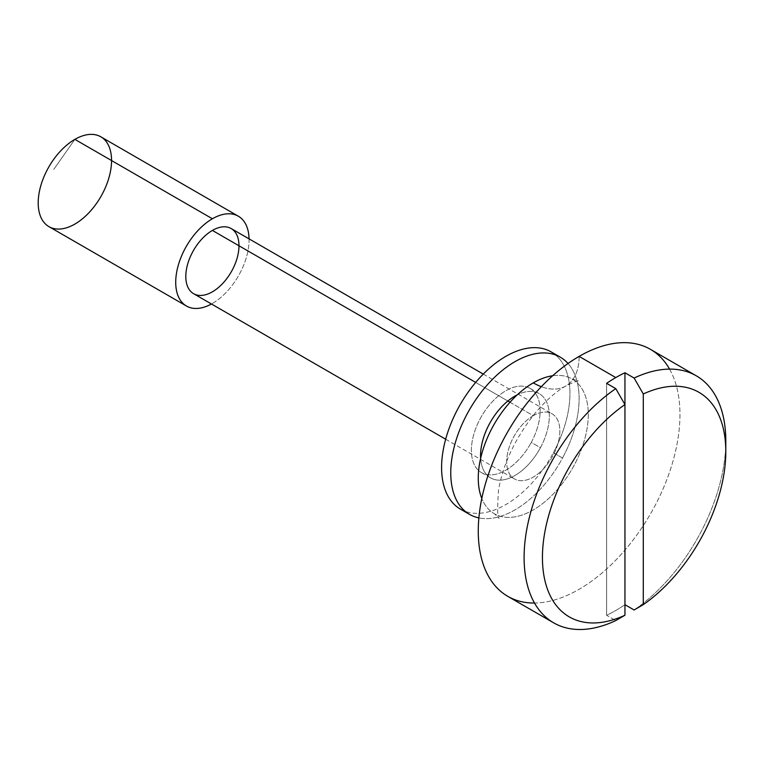 <?xml version="1.0" encoding="UTF-8"?>
<svg xmlns="http://www.w3.org/2000/svg" width="764" height="764" viewBox="0 0 764 764"><rect width="100%" height="100%" fill="white"/><g stroke="black" fill="none" stroke-linecap="round" stroke-linejoin="round"><path stroke-width="0.57" stroke-dasharray="3.82 2.86" d="M507.802 596.359A142.62 82.34 120 0 0 650.422 514.01A142.62 82.34 120 0 0 650.422 349.329M725.695 446.568A142.62 82.34 -60 0 1 634.12 609.987A142.62 82.34 120 0 0 725.8 441.086M624.952 604.687A142.62 82.34 -60 0 1 606.616 615.278L615.784 620.569L606.616 615.278L606.616 383.337L606.616 615.278A142.62 82.34 120 0 0 624.952 604.687L624.952 404.557L624.952 604.687M74.872 139.373L53.7 169.503L74.872 139.373M48.944 226.641A51.866 29.939 120 0 0 100.8 196.692A51.866 29.939 120 0 0 100.8 136.804M249.054 238.865A51.866 29.939 -60 0 1 211.456 303.996A51.866 29.939 120 0 0 249.054 238.865M193.588 293.682A37.598 21.707 120 0 0 231.196 271.974A37.598 21.707 120 0 0 231.196 228.56M475.676 382.42L507.879 401.014L475.676 382.42M510.008 402.246L533.272 415.673A37.598 21.707 -60 0 1 552.076 413.811A37.598 21.707 -60 0 1 552.076 457.235A37.598 21.707 -60 0 1 514.468 478.942A37.598 21.707 -60 0 1 508.709 448.812A37.598 21.707 -60 0 1 533.272 415.673L510.008 402.246M552.659 375.745A77.794 44.914 -60 0 1 572.169 468.838A77.794 44.914 -60 0 1 481.797 498.491A77.794 44.914 120 0 0 494.375 513.752A77.794 44.914 120 0 0 572.169 468.838A77.794 44.914 120 0 0 572.169 379.011A77.794 44.914 120 0 0 552.659 375.745M533.272 415.673A37.598 21.707 120 0 0 510.247 475.017A37.598 21.707 120 0 0 556.297 448.43A37.598 21.707 120 0 0 533.272 415.673M669.56 369.117A142.62 82.34 -60 0 1 650.422 514.01A142.62 82.34 -60 0 1 534.504 603.035M579.112 356.396A64.825 37.426 60 0 1 565.685 386.068A64.825 37.426 60 0 1 541.332 386.689A64.825 37.426 -120 0 0 565.685 386.068A64.825 37.426 -120 0 0 579.112 356.396M460.386 509.101A90.763 52.401 120 0 0 553.356 452.737A90.763 52.401 120 0 0 555.495 354.945A90.763 52.401 -60 0 1 553.356 452.737L562.524 458.028A90.763 52.401 120 0 0 568.024 363.502A90.763 52.401 -60 0 1 562.524 458.028A90.763 52.401 -60 0 1 478.875 517.906A90.763 52.401 120 0 0 562.524 458.028L553.356 452.737A90.763 52.401 -60 0 1 465.209 511.345M540.434 447.704A48.619 28.067 -60 0 1 503.686 479.802A48.619 28.067 -60 0 1 480.632 458.314A48.619 28.067 120 0 0 490.622 477.901A48.619 28.067 120 0 0 540.434 447.704A48.619 28.067 120 0 0 539.25 393.68A48.619 28.067 120 0 0 517.285 394.826A48.619 28.067 -60 0 1 546.823 402.532A48.619 28.067 -60 0 1 540.434 447.704L531.266 442.413A48.619 28.067 120 0 0 512.997 387.51A48.619 28.067 120 0 0 473.05 461.571A48.619 28.067 120 0 0 531.266 442.413A48.619 28.067 -60 0 1 481.454 472.601A48.619 28.067 -60 0 1 481.454 416.466A48.619 28.067 -60 0 1 530.082 388.389A48.619 28.067 -60 0 1 531.266 442.413L540.434 447.704M445.67 439.214L514.468 478.942M483.268 374.093L552.076 413.811M572.169 379.011L578.415 381.007C578.224 380.329 573.984 382.019 565.685 386.068C556.03 391.464 545.63 400.747 534.466 413.916C515.031 438.622 503.046 464.063 498.5 490.249C497.192 509.684 497.431 518.985 499.236 518.154L494.375 513.752M539.25 393.68L530.082 388.389M490.622 477.901L481.454 472.601"/><path stroke-width="1.15" d="M696.262 375.792L650.422 349.329A142.62 82.34 120 0 0 579.112 356.396L615.784 377.569A142.62 82.34 120 0 0 606.616 383.337L615.784 388.637L624.952 404.557L624.952 615.23L624.952 404.557A129.651 74.853 120 0 0 542.44 557.529A129.651 74.853 120 0 0 624.952 615.23A129.651 74.853 -60 0 1 542.44 557.529A129.651 74.853 -60 0 1 624.952 404.557L615.784 388.637A142.62 82.34 120 0 0 524.104 557.529A142.62 82.34 120 0 0 615.784 620.569L624.952 615.23L615.784 620.569A142.62 82.34 -60 0 1 553.642 622.822A142.62 82.34 -60 0 1 530.12 514.439A142.62 82.34 -60 0 1 615.784 388.637L606.616 383.337A142.62 82.34 -60 0 1 615.784 377.569A142.62 82.34 -60 0 1 624.952 372.756L634.12 378.046A142.62 82.34 -60 0 1 696.262 375.792A142.62 82.34 -60 0 1 725.695 446.568M725.8 451.667A129.651 74.853 -60 0 1 643.288 604.639L643.288 393.976L634.12 378.046L643.288 393.976L643.288 604.639A129.651 74.853 120 0 0 725.8 451.667A129.651 74.853 120 0 0 643.288 393.976A129.651 74.853 -60 0 1 725.8 451.667L725.8 441.086A142.62 82.34 120 0 0 634.12 378.046L624.952 372.756A142.62 82.34 120 0 0 615.784 377.569L579.112 356.396A142.62 82.34 120 0 0 485.942 482.074A142.62 82.34 120 0 0 507.802 596.359L553.642 622.822M634.12 609.987L624.952 604.687L634.12 609.987L643.288 604.639L634.12 609.987M238.32 216.202L100.8 136.804A51.866 29.939 120 0 0 74.872 139.373A51.866 29.939 -60 0 1 106.635 184.563A51.866 29.939 -60 0 1 43.109 221.235A51.866 29.939 -60 0 1 74.872 139.373A51.866 29.939 120 0 0 40.989 185.079A51.866 29.939 120 0 0 48.944 226.641L186.464 306.03A51.866 29.939 -60 0 1 178.509 264.478A51.866 29.939 -60 0 1 212.392 218.771A51.866 29.939 -60 0 1 238.32 216.202A51.866 29.939 -60 0 1 249.054 238.865A51.866 29.939 120 0 0 212.392 218.771L74.872 139.373L212.392 218.771A51.866 29.939 120 0 0 175.72 281.744A51.866 29.939 120 0 0 211.456 303.996A51.866 29.939 -60 0 1 186.464 306.03M483.268 374.093L231.196 228.56A37.598 21.707 120 0 0 212.392 230.422A37.598 21.707 -60 0 1 235.417 263.179A37.598 21.707 -60 0 1 189.367 289.766A37.598 21.707 -60 0 1 212.392 230.422A37.598 21.707 120 0 0 187.829 263.551A37.598 21.707 120 0 0 193.588 293.682L445.67 439.214M212.392 230.422L475.676 382.42L212.392 230.422M507.879 401.014L510.008 402.246L507.879 401.014M533.272 382.859A77.794 44.914 -60 0 1 552.659 375.745A77.794 44.914 120 0 0 533.272 382.859A77.794 44.914 120 0 0 481.797 498.491A77.794 44.914 -60 0 1 533.272 382.859A64.825 37.426 -120 0 0 541.332 386.689A64.825 37.426 60 0 1 533.272 382.859M534.504 603.035A142.62 82.34 -60 0 1 480.9 503.104A142.62 82.34 -60 0 1 579.112 356.396A142.62 82.34 -60 0 1 669.56 369.117M624.952 372.756L624.952 404.557L624.952 372.756M568.024 363.502A90.763 52.401 120 0 0 469.554 409.59A90.763 52.401 120 0 0 478.875 517.906A90.763 52.401 -60 0 1 469.554 514.392A90.763 52.401 -60 0 1 469.554 409.59A90.763 52.401 -60 0 1 560.318 357.189A90.763 52.401 -60 0 1 568.024 363.502M480.632 458.314A48.619 28.067 -60 0 1 517.285 394.826A48.619 28.067 120 0 0 480.632 458.314M465.209 511.345A90.763 52.401 -60 0 1 460.386 404.299A90.763 52.401 -60 0 1 555.495 354.945A90.763 52.401 120 0 0 551.15 351.898A90.763 52.401 120 0 0 460.386 404.299A90.763 52.401 120 0 0 460.386 509.101L469.554 514.392M560.318 357.189L551.15 351.898"/></g></svg>
